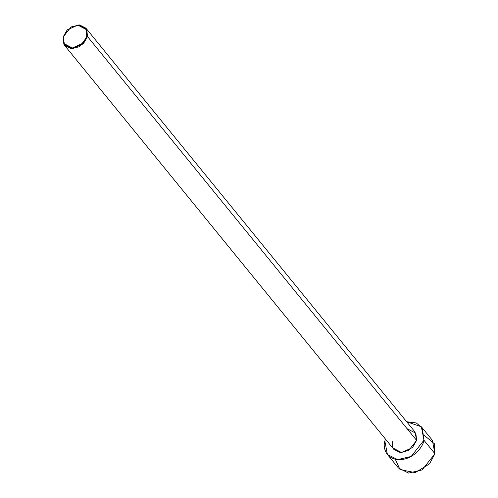 <?xml version="1.0" encoding="UTF-8"?>
<svg xmlns="http://www.w3.org/2000/svg" width="498" height="498" viewBox="0 0 498 498"><rect width="100%" height="100%" fill="white"/><g stroke="black" fill="none" stroke-linecap="round" stroke-linejoin="round"><path stroke-width="0.75" d="M86.808 36.31L82.83 43.226L72.353 47.995L64.055 43.612L63.346 36.796L63.812 44.179L72.459 48.742L83.371 43.774L87.517 36.566L86.808 36.31L86.098 29.488L77.806 25.105L67.33 29.88L63.346 36.796L64.055 43.612L72.353 47.995L82.83 43.226L86.808 36.31L87.517 36.566L79.531 46.706L71.052 48.692L64.678 45.474L63.078 37.076L71.065 26.942L79.543 24.95L85.911 28.168L87.517 36.566L416.614 440.381L87.517 36.566L86.777 29.463L78.136 24.9L67.224 29.874L63.078 37.076L67.33 29.88L77.806 25.105L86.098 29.488L86.808 36.31M64.678 45.474L393.775 449.289L400.149 452.508L408.628 450.522L416.614 440.381L412.469 447.59L401.556 452.558L392.91 447.995L392.175 440.892M423.947 440.232L411.167 456.448L397.603 459.629L387.407 454.481L384.842 441.047L385.427 439.043L384.842 441.047C382.725 446.638 385.44 459.754 399.85 459.71C414.386 459.15 423.406 445.797 423.947 440.232L434.922 453.703L423.947 440.232L422.366 428.18L416.316 422.964L406.654 421.738L421.376 426.798L423.947 440.232M387.407 454.481L398.388 467.952L408.578 473.1L422.148 469.919L434.922 453.703L429.587 463.825L415.282 472.614L400.05 469.651L395.3 459.256M424.464 435.489L434.424 443.811L434.922 453.703L432.357 440.263L421.376 426.798M407.109 428.722L415.855 433.241L416.614 440.381L415.008 431.984L85.911 28.168"/></g></svg>
